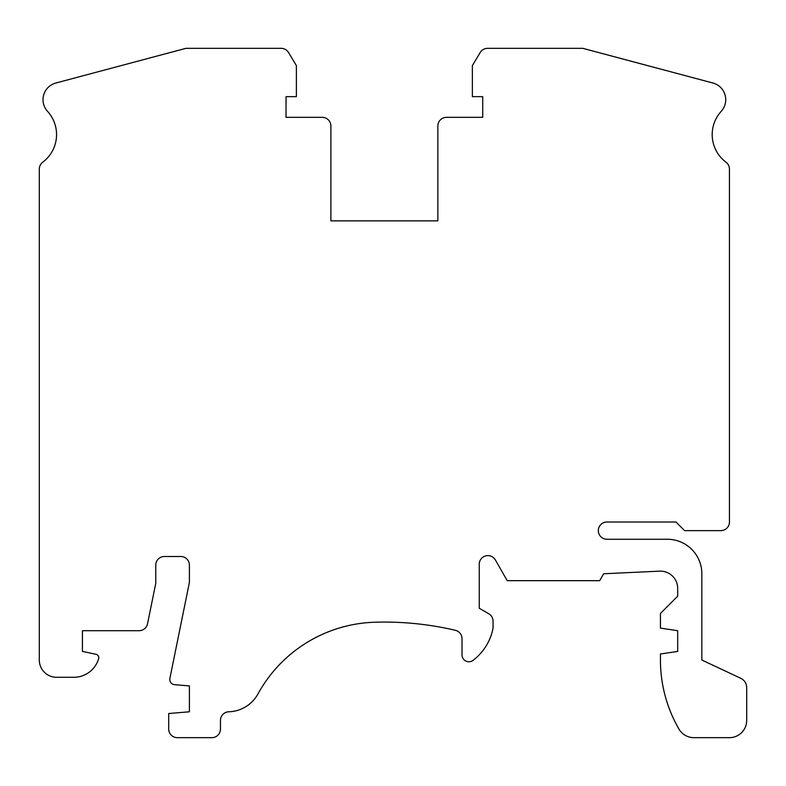 <?xml version="1.0" encoding="UTF-8"?>
<svg xmlns="http://www.w3.org/2000/svg" width="786" height="786" viewBox="0 0 786 786"><rect width="100%" height="100%" fill="white"/><g stroke="black" fill="none" stroke-linecap="round" stroke-linejoin="round"><path stroke-width="1.18" d="M437.861 220.866L330.886 220.866L330.886 125.966A8.626 8.626 0 0 0 322.26 117.34L286.025 117.34L286.025 96.639L296.381 96.639L296.381 65.582L288.541 52.515A8.626 8.626 0 0 0 281.142 48.329L185.958 48.329L55.826 83.021A17.253 17.253 0 0 0 47.524 111.327A34.505 34.505 0 0 1 42.749 162.201A8.626 8.626 0 0 0 39.3 169.098L39.3 660.034A17.253 17.253 0 0 0 56.553 677.286L73.805 677.286A25.879 25.879 0 0 0 98.653 658.639A3.449 3.449 0 0 0 96.059 654.306L82.432 651.407L82.432 630.706L139.083 630.706A8.626 8.626 0 0 0 147.532 623.799L155.766 583.33L155.766 565.134A8.626 8.626 0 0 1 164.392 556.508L180.78 556.508A8.626 8.626 0 0 1 189.406 565.134L189.406 582.397L169.864 678.485A5.178 5.178 0 0 0 174.502 684.675L189.406 685.913L189.406 711.792L168.705 713.521L168.705 729.044A8.626 8.626 0 0 0 177.331 737.671L211.837 737.671A8.626 8.626 0 0 0 220.463 729.044L220.463 720.398A8.626 8.626 0 0 1 228.824 711.782A34.505 34.505 0 0 0 258.014 693.871A138.031 138.031 0 0 1 374.814 622.227A310.568 310.568 0 0 1 455.359 630.293A8.626 8.626 0 0 1 462.011 638.694L462.011 654.856A6.897 6.897 0 0 0 472.435 660.79A52.721 52.721 0 0 0 493.068 628.093L493.068 621.225A8.626 8.626 0 0 0 488.754 613.748L479.264 608.276L479.264 564.25A8.626 8.626 0 0 1 495.386 559.966L507.216 580.667L599.708 580.667L603.648 573.76L659.631 571.157A17.253 17.253 0 0 1 677.689 588.39L677.689 596.191L660.437 613.453L660.437 628.112L677.689 630.706L677.689 651.407L660.437 653.991L660.437 660.034A138.031 138.031 0 0 0 678.927 729.044A17.253 17.253 0 0 0 693.871 737.671L729.447 737.671A17.253 17.253 0 0 0 746.7 720.418L746.7 687.642A10.356 10.356 0 0 0 740.579 678.19L701.839 660.034L701.839 573.76A34.505 34.505 0 0 0 667.334 539.255L606.949 539.255A8.626 8.626 0 0 1 598.323 530.629A8.626 8.626 0 0 1 606.949 522.002L675.96 522.002L684.586 530.629L720.821 530.629A8.626 8.626 0 0 0 729.447 522.002L729.447 169.098A8.626 8.626 0 0 0 725.999 162.201A34.505 34.505 0 0 1 721.214 111.327A17.253 17.253 0 0 0 712.922 83.021L582.79 48.329L487.605 48.329A8.626 8.626 0 0 0 480.207 52.515L472.366 65.582L472.366 96.639L482.722 96.639L482.722 117.34L446.487 117.34A8.626 8.626 0 0 0 437.861 125.966L437.861 220.866"/></g></svg>
